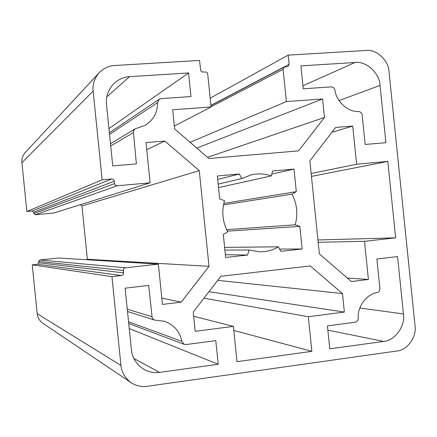<?xml version="1.0" encoding="UTF-8"?>
<svg xmlns="http://www.w3.org/2000/svg" width="437" height="437" viewBox="0 0 437 437"><rect width="100%" height="100%" fill="white"/><g stroke="black" fill="none" stroke-linecap="round" stroke-linejoin="round"><path stroke-width="0.66" d="M193.678 316.279L233.407 326.384L237.001 361.672L311.865 351.326L233.822 330.443M317.939 239.962L395.649 237.848L387.821 161.417L311.45 176.406M210.186 98.199L288.196 55.122L289.136 64.315L288.005 66.528L284.219 67.118L283.094 69.33L286.388 101.575L322.599 98.964L324.489 117.449L298.553 150.885L208.881 158.522L174.647 128.975L172.691 109.758L211.082 106.994L207.701 73.875L207.105 72.695L206.209 72.067L202.244 71.974L200.774 70.816L199.507 60.432L114.516 65.523C108.868 65.779 103.755 68.188 99.172 72.739L25.319 152.447C22.648 155.627 21.517 159.035 21.916 162.662L26.854 211.519L102.132 179.82L111.67 178.973C113.117 179.006 113.991 179.738 114.292 181.18L114.538 183.589C114.838 185.031 115.712 185.763 117.16 185.791L150.109 182.824L146.024 142.577L164.864 141.075L199.267 170.616L209.001 266.335L181.224 302.147L162.455 304.42L158.369 264.145L125.474 267.788C124.064 268.1 123.354 268.995 123.349 270.465L123.595 272.879C123.589 274.349 122.879 275.239 121.464 275.561L111.943 276.632L32.245 264.833L37.598 264.259L38.8 262.784L38.664 261.452L39.865 259.982L58.465 257.999L158.369 264.145M174.347 126.047L211.082 106.994M190.09 142.304L286.388 101.575M196.765 148.067L322.599 98.964M207.499 157.331L324.489 117.449M288.196 55.122L366.037 50.463C376.252 48.928 388.728 60.481 389.006 71.619L415.024 325.685C417.013 336.676 407.12 350.501 396.785 351.026L147.056 386.319C141.708 387.155 136.399 385.942 131.122 382.681L42.892 323.287C39.439 320.698 37.538 317.513 37.189 313.722L32.245 264.833M86.963 259.753L87.356 259.261L81.959 205.969L80.397 204.674M150.109 182.824L53.909 212.977L35.293 214.753L33.818 213.551L33.687 212.218L32.212 211.016L26.854 211.519M208.973 291.687L344.372 312.067L308.336 316.716L311.865 351.326M203.959 298.192L308.336 316.716M233.407 326.384L195.208 331.312L193.252 312.073L220.86 276.277L310.292 265.931L342.477 293.56L344.372 312.067M217.713 280.352L342.477 293.56M331.929 132.264L352.725 126.085L356.625 164.225L387.821 161.417M311.155 173.511L356.625 164.225M395.649 237.848L364.507 241.3L368.407 279.472L351.392 281.537L319.36 253.886L309.866 160.876L335.643 127.446L352.725 126.085M318.174 242.278L364.507 241.3M347.366 278.063L368.407 279.472M161.81 298.072L181.224 302.147M146.745 149.673L164.864 141.075M81.959 205.969L199.267 170.616M87.356 259.261L209.001 266.335M102.132 179.82L93.141 91.125C92.409 84.532 94.419 78.403 99.172 72.739M131.122 382.681C124.982 378.065 121.59 372.319 120.945 365.436L111.943 276.632M226.59 229.676L295.199 224.815L299.853 226.404L302.153 248.986L280.838 251.351L278.402 246.818C272.868 250.122 266.767 251.805 260.097 251.854L249.068 250.035L247.571 255.044L225.639 257.48L223.296 234.445L227.693 231.867C222.526 221.876 221.472 211.47 224.514 200.654L219.685 199.004L217.342 175.98L239.318 174.002L241.792 178.613L251.22 174.866C258.087 173.32 264.74 173.68 271.18 175.936L272.65 171.009L294.003 169.092L296.308 191.663L292.069 194.143C297.073 203.97 298.116 214.196 295.199 224.815M223.471 204.937L292.069 194.143M223.782 203.434L296.308 191.663M271.716 174.134L294.003 169.092M218.522 187.582L271.18 175.936M218.172 184.13L241.792 178.613M217.697 179.421L239.318 174.002M227.322 231.162L299.853 226.404M279.614 249.074L302.153 248.986M224.607 247.375L278.402 246.818M224.88 250.062L249.068 250.035M225.355 254.716L247.571 255.044M112.746 165.902L136.377 163.891L133.334 131.155L135.038 128.899L145.45 125.217C153.726 119.58 157.757 112.036 157.549 102.591L159.215 99.243L161.029 98.62L190.969 96.555L188.571 72.957L129.499 76.672C124.081 76.934 119.028 79.102 114.33 83.172C108.278 89.47 105.672 96.55 106.508 104.405L112.746 165.902M218.2 364.272L215.791 340.631L186.015 344.564L184.223 344.361L181.803 341.363C179.995 331.678 174.243 324.986 164.541 321.288L154.572 320.07L153.152 319.25L152.196 317.907L148.711 285.432L125.14 288.169L131.39 349.742C132.192 357.925 136.399 364.491 144.002 369.423C149.236 372.182 154.408 373.171 159.51 372.384L218.2 364.272L129.237 328.548M397.566 256.59L376.874 258.988L379.884 288.453C379.917 290.632 378.966 292.02 377.033 292.615C366.752 293.899 357.116 306.96 358.253 318.223C358.149 320.419 357.1 321.752 355.112 322.227L327.433 325.887L329.777 348.846L383.549 341.417C394.819 340.871 405.596 325.882 403.433 313.946L397.566 256.59M303.229 88.815L331.066 86.892C333.103 86.963 334.398 88.061 334.95 90.186C336.113 101.428 348.185 112.298 358.509 111.506C360.525 111.708 361.738 112.877 362.147 115.018L365.157 144.456L385.909 142.691L380.043 85.401C379.742 73.296 366.162 60.781 355.019 62.486L300.891 65.894L303.229 88.815M108.96 128.571L188.571 72.957M210.918 105.366L289.136 64.315M211.06 106.754L283.094 69.33M39.865 259.982L125.474 267.788M38.664 261.452L123.349 270.465M38.8 262.784L123.595 272.879M37.598 264.259L121.464 275.561M32.212 211.016L111.67 178.973M33.687 212.218L114.292 181.18M33.818 213.551L114.538 183.589M35.293 214.753L117.16 185.791M93.141 91.125L21.916 162.662M120.945 365.436L37.189 313.722M110.725 145.98L133.209 132.657M109.55 134.405L157.549 102.591M128.549 321.763L181.803 341.363M127.276 309.194L151.885 316.705M106.825 96.883L129.499 76.672M133.826 358.455L159.51 372.384M359.826 308.036L403.433 313.946M327.865 330.126L383.549 341.417M355.019 62.486L302.917 85.772M339.025 100.592L380.043 85.401M284.219 67.118L210.934 105.53M135.038 128.899L110.501 143.773M159.215 99.243L109.387 132.766M184.223 344.361L128.724 323.467M154.572 320.07L127.511 311.494"/></g></svg>
